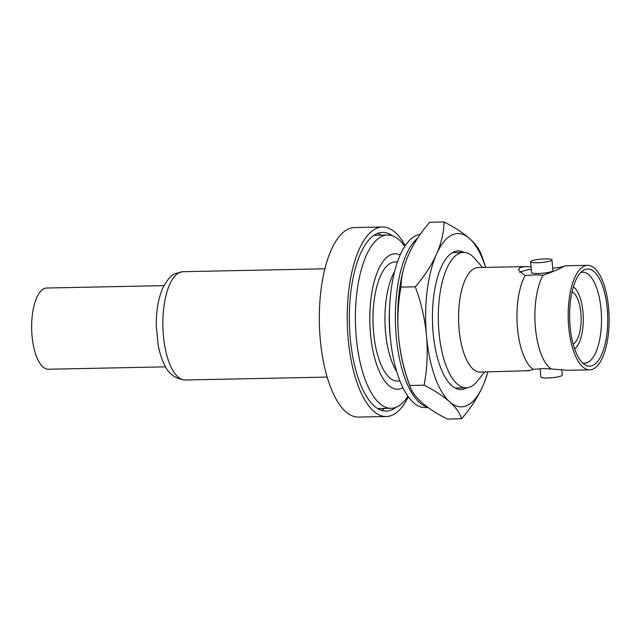 <?xml version="1.0" encoding="UTF-8"?>
<svg xmlns="http://www.w3.org/2000/svg" width="641" height="641" viewBox="0 0 641 641"><rect width="100%" height="100%" fill="white"/><g stroke="black" fill="none" stroke-linecap="round" stroke-linejoin="round"><path stroke-width="0.96" d="M551.364 369L543.752 368.543L533.432 369.368A52.266 20.464 -91.2 0 1 517.471 328.064A52.266 20.464 -91.2 0 1 525.059 275.63L535.387 274.805L542.999 275.261A52.266 20.464 88.8 0 0 535.411 327.703A52.266 20.464 88.8 0 0 551.364 369L567.493 370.29L589.728 369.833A52.266 20.464 88.8 0 0 593.245 368.976A52.266 20.464 -91.2 0 0 608.95 312.632A52.266 20.464 -91.2 0 0 587.589 265.326A52.266 20.464 -91.2 0 0 584.071 266.183A52.266 20.464 88.8 0 0 568.367 322.527A52.266 20.464 88.8 0 0 589.728 369.833M389.704 305.445A67.698 26.505 88.8 0 0 390.369 337.831M482.553 267.473L474.877 258.627A67.698 26.505 88.8 0 0 463.467 252.426A67.698 26.505 88.8 0 0 458.908 253.532A67.698 26.505 88.8 0 0 438.981 332.334A67.698 26.505 88.8 0 0 466.231 387.789A67.698 26.505 88.8 0 0 470.79 386.683A67.698 26.505 88.8 0 0 477.377 381.131L484.684 371.98M525.059 275.63L518.433 269.973L520.147 267.489L525.324 266.6L477.978 267.561A52.266 20.464 88.8 0 0 474.46 268.427A52.266 20.464 88.8 0 0 459.076 329.258A52.266 20.464 88.8 0 0 480.117 372.068L528.376 370.714M531.245 269.204A23.557 3.75 -5.1 0 0 520.548 272.016A23.557 3.75 -5.1 0 0 519.747 272.449M529.322 370.282C525.9 371.468 527.271 371.163 533.432 369.368M402.909 387.765A67.698 26.505 88.8 0 1 397.724 389.191A67.698 26.505 88.8 0 1 370.057 327.92A67.698 26.505 88.8 0 1 390.393 254.934A67.698 26.505 -91.2 0 1 394.952 253.82A67.698 26.505 -91.2 0 1 400.2 255.038M573.358 286.912A32.074 12.564 -91.2 0 1 583.278 317.688A32.074 12.564 -91.2 0 1 574.616 348.848M572.068 291.815A26.537 10.392 -91.2 0 1 581.115 317.736A26.537 10.392 -91.2 0 1 573.134 344.001M582.565 362.91A45.495 17.812 88.8 0 0 584.488 363.167A45.495 17.812 88.8 0 0 587.669 362.421A45.495 17.812 -91.2 0 0 601.33 313.225A45.495 17.812 -91.2 0 0 582.629 272.201A45.495 17.812 -91.2 0 0 580.722 272.537M592.925 365.394A48.62 19.038 88.8 0 0 607.235 308.794A48.62 19.038 88.8 0 0 584.392 269.765A48.62 19.038 88.8 0 0 583.022 270.55A48.62 19.038 88.8 0 0 569.625 317.968A48.62 19.038 88.8 0 0 584.945 364.793A48.62 19.038 88.8 0 0 592.925 365.394M561.78 370.041L562.229 375.113A10.721 1.707 174.9 0 1 561.42 375.866A10.721 1.707 -5.1 0 1 556.757 377.108A10.721 1.707 -5.1 0 1 546.613 378.014A59.573 59.573 0 0 0 556.757 377.108M540.131 368.711L540.868 377.02A10.721 1.707 -5.1 0 0 546.613 378.014M531.397 261.015A10.721 1.707 174.9 0 1 536.06 259.773A59.573 59.573 0 0 1 546.204 258.868A10.721 1.707 174.9 0 1 551.949 259.861A10.721 1.707 174.9 0 1 551.132 260.615A10.721 1.707 -5.1 0 1 539.249 262.674A10.721 1.707 -5.1 0 1 530.588 261.768A10.721 1.707 -5.1 0 1 531.397 261.015M551.949 259.861L552.911 270.622A10.721 1.707 174.9 0 1 552.093 271.375A10.721 1.707 174.9 0 1 540.211 273.427A10.721 1.707 174.9 0 1 531.541 272.529L530.588 261.768M561.204 267.714A23.557 3.75 -5.1 0 0 559.385 267.513L552.686 268.17M525.324 266.6L531.036 266.84M559.385 267.513L564.449 266.159M587.589 265.326L565.362 265.783L563.495 266.608C558.696 269.292 551.861 272.177 542.999 275.261M397.508 261.897L395.12 261.945A59.573 23.324 -91.2 0 0 391.106 262.922A59.573 23.324 88.8 0 0 373.206 327.15A59.573 23.324 88.8 0 0 397.556 381.066L399.944 381.018M394.664 271.407A59.573 23.324 88.8 0 0 396.715 371.628M381.203 410.288A89.363 34.991 88.8 0 0 384.736 408.413M381.195 235.143A89.363 34.991 88.8 0 0 377.589 233.42M392.452 235.8A89.363 34.991 88.8 0 0 382.557 232.411A89.363 34.991 88.8 0 0 350.234 337.895A89.363 34.991 88.8 0 0 386.202 411.097A89.363 34.991 88.8 0 0 395.954 407.299M386.315 416.514L358.415 417.083A94.78 37.114 88.8 0 1 319.683 331.293A94.78 37.114 88.8 0 1 348.159 229.117A94.78 37.114 -91.2 0 1 354.545 227.563L382.445 226.994A94.78 37.114 -91.2 0 0 376.059 228.549A94.78 37.114 88.8 0 0 347.582 330.724A94.78 37.114 88.8 0 0 386.315 416.514A94.78 37.114 88.8 0 0 392.701 414.951A94.78 37.114 -91.2 0 0 408.309 396.859M382.445 226.994A94.78 37.114 -91.2 0 1 405.224 245.727M407.892 396.274A86.655 33.933 -91.2 0 1 396.971 406.867A86.655 33.933 88.8 0 1 391.13 408.285A86.655 33.933 88.8 0 1 355.723 329.851A86.655 33.933 88.8 0 1 381.756 236.433A86.655 33.933 -91.2 0 1 387.597 235.015A86.655 33.933 -91.2 0 1 404.832 246.328M420.2 234.422A86.655 33.933 -91.2 0 0 415.761 235.744A86.655 33.933 88.8 0 0 389.72 329.162A86.655 33.933 88.8 0 0 425.135 407.588L428.1 407.532M417.571 238.316A86.655 33.933 88.8 0 0 395.745 329.875A86.655 33.933 88.8 0 0 427.427 407.035M444.029 221.954A173.31 54.669 7 0 1 469.573 238.588A86.655 33.933 88.8 0 0 451.993 234.999A86.655 33.933 88.8 0 0 436.465 254.245A173.31 102.4 -19.3 0 0 444.029 221.954L429.702 222.251A173.31 102.4 -19.3 0 0 408.557 254.814A173.31 102.4 -19.3 0 0 403.405 269.557A173.31 102.4 -19.3 0 0 400.986 287.104A173.31 157.069 -115.3 0 0 398.59 336.437A173.31 157.069 -115.3 0 0 409.767 385.497A173.31 54.669 -173 0 0 410.432 387.452A173.31 54.669 -173 0 0 421.73 402.412A173.31 54.669 -173 0 0 447.266 419.046L461.592 418.749A173.31 54.669 -173 0 0 449.637 401.835A86.655 33.933 88.8 0 0 467.209 405.433A86.655 33.933 88.8 0 0 482.745 386.186A173.31 102.4 160.7 0 1 461.592 418.749M466.856 387.757A69.324 27.146 -91.2 0 1 465.687 388.382A69.324 27.146 -91.2 0 1 449.333 383.174A69.324 27.146 -91.2 0 1 433.116 332.735A69.324 27.146 -91.2 0 1 446.769 257.73A69.324 27.146 -91.2 0 1 453.516 252.041A69.324 27.146 -91.2 0 1 464.092 252.426M487.777 371.916A173.31 102.4 160.7 0 1 482.745 386.186A86.655 33.933 -91.2 0 0 487.729 371.916M485.598 267.409A86.655 33.933 -91.2 0 0 469.573 238.588A173.31 54.669 7 0 1 480.87 253.548A193.766 193.766 0 0 1 485.646 267.409M415.312 286.807A173.31 102.4 -19.3 0 0 436.465 254.245A86.655 33.933 -91.2 0 0 426.497 335.868A86.655 33.933 -91.2 0 0 449.637 401.835A173.31 54.669 -173 0 0 424.094 385.201A173.31 157.069 -115.3 0 0 426.497 335.868A173.31 157.069 -115.3 0 0 415.312 286.807L400.986 287.104M424.094 385.201L409.767 385.497M410.432 387.452A193.766 193.766 0 0 1 403.758 366.86A86.655 33.933 -91.2 0 1 398.59 336.437A86.655 33.933 -91.2 0 1 401.899 275.886A193.766 193.766 0 0 1 403.405 269.557M163.992 285.63L46.737 288.017A40.615 15.905 88.8 0 0 32.05 335.972A40.615 15.905 88.8 0 0 48.395 369.24L165.65 366.844M185.193 379.993C175.289 378.887 168.367 373.767 164.441 364.633C161.676 359.12 159.601 352.686 158.215 345.323L156.292 326.117C156.067 311.101 158.295 298.281 162.982 287.657C167.381 279.452 171.604 274.717 175.658 273.443L182.981 271.696A54.156 21.209 88.8 0 0 179.336 272.585A54.156 21.209 88.8 0 0 163.062 330.972A54.156 21.209 88.8 0 0 185.193 379.993L327.134 377.092M455.142 388.021L466.231 387.789M453.027 252.634L463.467 252.426M182.981 271.696L324.923 268.795M391.13 408.285L377.605 408.565M387.597 235.015L374.064 235.287"/></g></svg>
